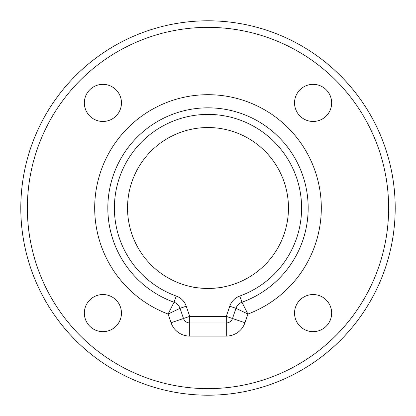 <?xml version="1.0" encoding="UTF-8"?>
<svg xmlns="http://www.w3.org/2000/svg" width="416" height="416" viewBox="0 0 416 416"><rect width="100%" height="100%" fill="white"/><g stroke="black" fill="none" stroke-linecap="round" stroke-linejoin="round"><path stroke-width="0.62" d="M232.508 318.5A6.568 6.568 0 0 1 226.294 322.946A6.568 6.568 0 0 0 232.508 318.5L226.294 316.378L226.294 322.946L189.706 322.946L189.706 316.378L226.294 316.378L229.767 306.197A16.422 16.422 0 0 1 239.741 296.057A93.6 93.6 0 0 0 283.135 152.183A93.6 93.6 0 0 0 132.865 152.183A93.6 93.6 0 0 0 176.259 296.057A16.422 16.422 0 0 1 186.233 306.197L189.706 316.378L183.492 318.5L180.019 308.318A9.854 9.854 0 0 0 174.034 302.234L168.09 314.044A113.303 113.303 0 0 1 208 94.697A113.303 113.303 0 0 1 247.91 314.044L241.966 302.234A9.854 9.854 0 0 0 235.981 308.318L232.508 318.5L244.941 322.743A19.703 19.703 0 0 1 226.294 336.086L189.706 336.086A19.703 19.703 0 0 1 171.059 322.743L168.09 314.044L180.019 308.318A9.854 9.854 0 0 0 174.034 302.234A100.168 100.168 0 0 1 208 107.832A100.168 100.168 0 0 1 241.966 302.234A9.854 9.854 0 0 0 235.981 308.318L247.91 314.044L244.941 322.743M208 20.8A187.2 187.2 0 0 1 395.2 208A187.2 187.2 0 0 1 208 395.2A187.2 187.2 0 0 1 20.8 208A187.2 187.2 0 0 1 208 20.8A187.2 187.2 0 0 0 20.8 208A187.2 187.2 0 0 0 208 395.2M216.159 288.049L208 288.465A80.465 80.465 0 0 0 288.465 208A80.465 80.465 0 0 0 208 127.535A80.465 80.465 0 0 0 127.535 208A80.465 80.465 0 0 0 208 288.465C199.02 288.012 194.095 287.555 193.222 287.092C194.095 287.555 199.02 288.012 208 288.465C216.97 288.012 221.9 287.555 222.778 287.092C221.9 287.555 216.975 288.012 208 288.465L205.161 288.413M313.097 121.462A18.554 18.554 0 0 1 294.538 102.903A18.554 18.554 0 0 1 313.097 84.349A18.554 18.554 0 0 1 331.651 102.903A18.554 18.554 0 0 1 313.097 121.462M102.903 121.462A18.554 18.554 0 0 1 84.349 102.903A18.554 18.554 0 0 1 102.903 84.349A18.554 18.554 0 0 1 121.462 102.903A18.554 18.554 0 0 1 102.903 121.462M313.097 331.651A18.554 18.554 0 0 1 294.538 313.097A18.554 18.554 0 0 1 313.097 294.538A18.554 18.554 0 0 1 331.651 313.097A18.554 18.554 0 0 1 313.097 331.651M102.903 331.651A18.554 18.554 0 0 1 84.349 313.097A18.554 18.554 0 0 1 102.903 294.538A18.554 18.554 0 0 1 121.462 313.097A18.554 18.554 0 0 1 102.903 331.651M202.337 288.262L199.826 288.049M195.645 287.508L194.34 287.295M222.778 287.092L221.666 287.295M221.551 287.316L218.452 287.784M171.059 322.743L183.492 318.5A6.568 6.568 0 0 0 189.706 322.946L189.706 336.086M208 388.632A180.632 180.632 0 0 0 388.632 208A180.632 180.632 0 0 0 208 27.368A180.632 180.632 0 0 0 27.368 208A180.632 180.632 0 0 0 208 388.632M176.259 296.057L174.034 302.234A100.168 100.168 0 0 1 208 107.832A100.168 100.168 0 0 1 241.966 302.234L239.741 296.057M183.492 318.5A6.568 6.568 0 0 0 189.706 322.946M180.019 308.318L186.233 306.197M235.981 308.318L229.767 306.197M226.294 322.946L226.294 336.086"/></g></svg>
